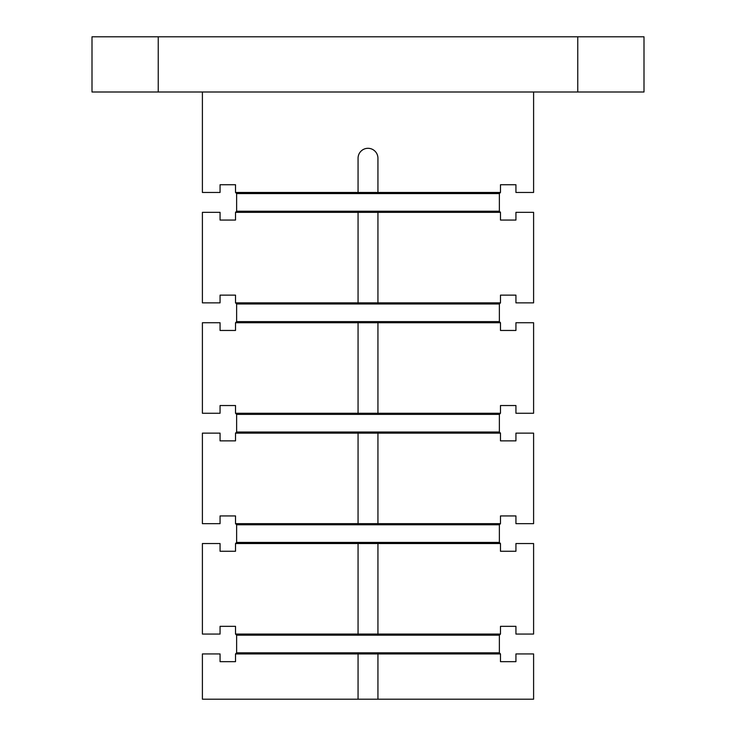<?xml version="1.0" encoding="UTF-8"?>
<svg xmlns="http://www.w3.org/2000/svg" width="736" height="736" viewBox="0 0 736 736"><rect width="100%" height="100%" fill="white"/><g stroke="black" fill="none" stroke-linecap="round" stroke-linejoin="round"><path stroke-width="1.1" d="M235.52 653.936L500.48 653.936L500.48 661.664L515.936 661.664L515.936 653.936L533.6 653.936L533.6 699.2L202.4 699.2L202.4 653.936L220.064 653.936L220.064 661.664L235.52 661.664L235.52 653.936L236.624 652.832L236.624 635.168L235.52 634.064L235.52 626.336L220.064 626.336L220.064 634.064L202.4 634.064L202.4 543.536L220.064 543.536L220.064 551.264L235.52 551.264L235.52 543.536L236.624 542.432L236.624 524.768L235.52 523.664L235.52 515.936L220.064 515.936L220.064 523.664L202.4 523.664L202.4 433.136L220.064 433.136L220.064 440.864L235.52 440.864L235.52 433.136L236.624 432.032L236.624 414.368L235.52 413.264L235.52 405.536L220.064 405.536L220.064 413.264L202.4 413.264L202.4 322.736L220.064 322.736L220.064 330.464L235.52 330.464L235.52 322.736L236.624 321.632L236.624 303.968L235.52 302.864L235.52 295.136L220.064 295.136L220.064 302.864L202.4 302.864L202.4 212.336L220.064 212.336L220.064 220.064L235.52 220.064L235.52 212.336L500.48 212.336L499.376 211.232L499.376 193.568L500.48 192.464L500.48 184.736L515.936 184.736L515.936 192.464L533.6 192.464L533.6 92M92 92L158.24 92L158.24 36.8L92 36.8L92 92M577.76 36.8L577.76 92L644 92L644 36.8L158.24 36.8M377.936 212.336L377.936 302.864L500.48 302.864L500.48 295.136L515.936 295.136L515.936 302.864L533.6 302.864L533.6 212.336L515.936 212.336L515.936 220.064L500.48 220.064L500.48 212.336M235.52 322.736L377.936 322.736L377.936 413.264L500.48 413.264L500.48 405.536L515.936 405.536L515.936 413.264L533.6 413.264L533.6 322.736L515.936 322.736L515.936 330.464L500.48 330.464L500.48 322.736L499.376 321.632L499.376 303.968L500.48 302.864M235.52 302.864L358.064 302.864L358.064 212.336M377.936 302.864L358.064 302.864M235.52 212.336L236.624 211.232L236.624 193.568L235.52 192.464L358.064 192.464L358.064 158.24A9.936 9.936 0 0 1 368 148.304A9.936 9.936 0 0 1 377.936 158.24L377.936 192.464L500.48 192.464M377.936 192.464L358.064 192.464M377.936 322.736L500.48 322.736M236.624 321.632L499.376 321.632M236.624 303.968L499.376 303.968M235.52 433.136L377.936 433.136L377.936 523.664L500.48 523.664L500.48 515.936L515.936 515.936L515.936 523.664L533.6 523.664L533.6 433.136L515.936 433.136L515.936 440.864L500.48 440.864L500.48 433.136L499.376 432.032L499.376 414.368L500.48 413.264M235.52 413.264L358.064 413.264L358.064 322.736M377.936 413.264L358.064 413.264M377.936 433.136L500.48 433.136M236.624 432.032L499.376 432.032M236.624 414.368L499.376 414.368M235.52 543.536L377.936 543.536L377.936 634.064L500.48 634.064L500.48 626.336L515.936 626.336L515.936 634.064L533.6 634.064L533.6 543.536L515.936 543.536L515.936 551.264L500.48 551.264L500.48 543.536L499.376 542.432L499.376 524.768L500.48 523.664M235.52 523.664L358.064 523.664L358.064 433.136M377.936 523.664L358.064 523.664M377.936 543.536L500.48 543.536M236.624 542.432L499.376 542.432M236.624 524.768L499.376 524.768M235.52 634.064L358.064 634.064L358.064 543.536M377.936 634.064L358.064 634.064M500.48 653.936L499.376 652.832L499.376 635.168L500.48 634.064M236.624 652.832L499.376 652.832M236.624 635.168L499.376 635.168M235.52 192.464L235.52 184.736L220.064 184.736L220.064 192.464L202.4 192.464L202.4 92M577.76 92L158.24 92M236.624 211.232L499.376 211.232M236.624 193.568L499.376 193.568M377.936 653.936L377.936 699.2M358.064 699.2L358.064 653.936"/></g></svg>
